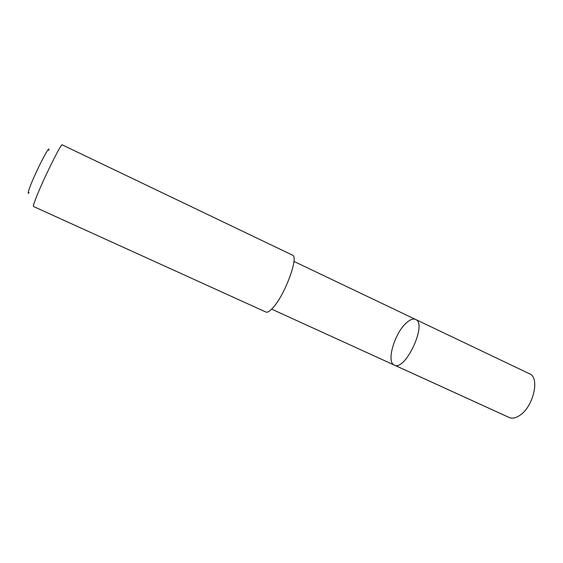<?xml version="1.0" encoding="UTF-8"?>
<svg xmlns="http://www.w3.org/2000/svg" width="563" height="563" viewBox="0 0 563 563"><rect width="100%" height="100%" fill="white"/><g stroke="black" fill="none" stroke-linecap="round" stroke-linejoin="round"><path stroke-width="0.84" d="M406.577 322.712C410.167 319.51 413.179 318.426 415.593 319.446C427.669 323.493 405.163 371.735 394.304 365.084C385.965 362.122 394.67 332.782 406.577 322.712M509.156 417.479C512.034 418.731 515.384 418.161 519.206 415.761C533.147 407.647 540.311 377.555 529.537 373.797L415.593 319.446C427.669 323.493 405.163 371.735 394.304 365.084L509.156 417.479M273.337 307.314C285.406 293.942 298.988 256.355 292.45 255.13L62.261 144.867C61.508 142.397 42.338 181.209 35.736 198.718C33.85 203.651 33.104 206.248 33.506 206.501L265.898 312.043C267.531 312.718 270.008 311.142 273.337 307.314M29.079 192.652C27.664 194.326 27.883 192.623 29.733 187.542C35.061 172.813 50.825 142.207 48.798 150.37M394.621 365.211L509.564 417.647M271.662 309.143L394.304 365.084M293.928 261.415L415.593 319.446"/></g></svg>
